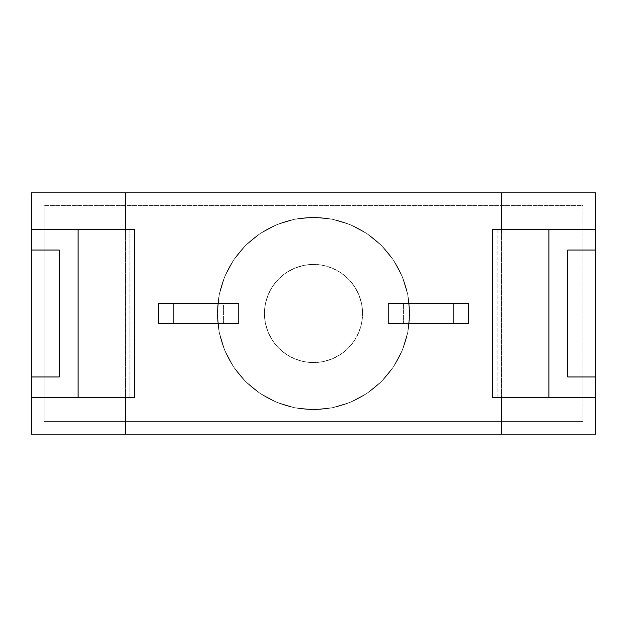 <?xml version="1.0" encoding="UTF-8"?>
<svg xmlns="http://www.w3.org/2000/svg" width="627" height="627" viewBox="0 0 627 627"><rect width="100%" height="100%" fill="white"/><g stroke="black" fill="none" stroke-linecap="round" stroke-linejoin="round"><path stroke-width="0.47" stroke-dasharray="3.13 2.35" d="M313.5 217.404A96.096 96.096 0 0 0 217.404 313.5A96.096 96.096 0 0 0 313.5 409.596A96.096 96.096 0 0 1 217.404 313.5A96.096 96.096 0 0 1 313.5 217.404L294.753 219.254L276.726 224.717L260.111 233.597L245.549 245.549L233.597 260.111L224.717 276.726L219.254 294.753L217.404 313.5L219.254 332.247L224.717 350.274L233.597 366.889L245.549 381.451L260.111 393.403L276.726 402.283L294.753 407.746L313.5 409.596L332.247 407.746L350.274 402.283L366.889 393.403L381.451 381.451L393.403 366.889L402.283 350.274L407.746 332.247L409.596 313.5L407.746 294.753L402.283 276.726L393.403 260.111L381.451 245.549L366.889 233.597L350.274 224.717L332.247 219.254L313.5 217.404A96.096 96.096 0 0 1 409.596 313.5A96.096 96.096 0 0 1 313.5 409.596A96.096 96.096 0 0 0 409.596 313.5A96.096 96.096 0 0 0 313.5 217.404L332.247 219.254L350.274 224.717L366.889 233.597L381.451 245.549L393.403 260.111L402.283 276.726L407.746 294.753L409.596 313.5L407.746 332.247L402.283 350.274L393.403 366.889L381.451 381.451L366.889 393.403L350.274 402.283L332.247 407.746L313.5 409.596L294.753 407.746L276.726 402.283L260.111 393.403L245.549 381.451L233.597 366.889L224.717 350.274L219.254 332.247L217.404 313.5L219.254 294.753L224.717 276.726L233.597 260.111L245.549 245.549L260.111 233.597L276.726 224.717L294.753 219.254L313.5 217.404M313.5 264.429A49.071 49.071 0 0 0 264.429 313.5A49.071 49.071 0 0 0 313.5 362.571A49.071 49.071 0 0 1 264.429 313.5A49.071 49.071 0 0 1 313.5 264.429L303.93 265.37L294.721 268.168L286.241 272.698L278.803 278.803L272.698 286.241L268.168 294.721L265.37 303.93L264.429 313.5L265.37 323.07L268.168 332.279L272.698 340.759L278.803 348.197L286.241 354.302L294.721 358.832L303.93 361.63L313.5 362.571L323.07 361.63L332.279 358.832L340.759 354.302L348.197 348.197L354.302 340.759L358.832 332.279L361.63 323.07L362.571 313.5L361.63 303.93L358.832 294.721L354.302 286.241L348.197 278.803L340.759 272.698L332.279 268.168L323.07 265.37L313.5 264.429A49.071 49.071 0 0 1 362.571 313.5A49.071 49.071 0 0 1 313.5 362.571A49.071 49.071 0 0 0 362.571 313.5A49.071 49.071 0 0 0 313.5 264.429L323.07 265.37L332.279 268.168L340.759 272.698L348.197 278.803L354.302 286.241L358.832 294.721L361.63 303.93L362.571 313.5L361.63 323.07L358.832 332.279L354.302 340.759L348.197 348.197L340.759 354.302L332.279 358.832L323.07 361.63L313.5 362.571L303.93 361.63L294.721 358.832L286.241 354.302L278.803 348.197L272.698 340.759L268.168 332.279L265.37 323.07L264.429 313.5L265.37 303.93L268.168 294.721L272.698 286.241L278.803 278.803L286.241 272.698L294.721 268.168L303.93 265.37L313.5 264.429M501.718 229.49L492.524 229.49L492.524 397.51L501.718 397.51L501.718 229.49L501.718 397.51L497.838 397.51L497.838 229.49L501.718 229.49L497.838 229.49L497.838 397.51L501.6 397.51L501.6 229.49L501.6 397.51L497.838 397.51L501.718 397.51L492.524 397.51L492.524 229.49L501.718 229.49M125.4 397.51L125.4 229.49L125.4 397.51L129.162 397.51L129.162 229.49L31.35 229.49L129.162 229.49L129.162 397.51L134.476 397.51L134.476 229.49L125.282 229.49L134.476 229.49L134.476 397.51L31.35 397.51L125.4 397.51M223.557 303.28L158.6 303.28L223.557 303.28L223.557 323.72L223.557 303.28L238.777 303.28L223.557 303.28M158.6 323.72L238.777 323.72L158.6 323.72M468.4 303.28L403.443 303.28L403.443 323.72L468.4 323.72L403.443 323.72L403.443 303.28L388.223 303.28L468.4 303.28M582.875 205.648L582.875 421.352L44.125 421.352L44.125 205.648L582.875 205.648L582.875 421.352L44.125 421.352L44.125 205.648L582.875 205.648L582.875 421.352L582.875 205.648L44.125 205.648L582.875 205.648M31.35 434.127L31.35 192.873L31.35 434.127L595.65 434.127L595.65 192.873L31.35 192.873L595.65 192.873L595.65 434.127L31.35 434.127M501.6 434.127L125.4 434.127M501.6 192.873L125.4 192.873M501.6 229.49L595.65 229.49L501.6 229.49M595.65 397.51L501.6 397.51L595.65 397.51M44.125 421.352L44.125 205.648L44.125 421.352L582.875 421.352L44.125 421.352M59.22 250.024L31.35 250.024L59.22 250.024L59.22 376.976L59.22 250.024M31.35 376.976L59.22 376.976L31.35 376.976M567.78 376.976L595.65 376.976L567.78 376.976L567.78 250.024L567.78 376.976M595.65 250.024L567.78 250.024L595.65 250.024M388.223 323.72L403.443 323.72L388.223 323.72M125.282 229.49L125.282 397.51"/><path stroke-width="0.94" d="M501.6 434.127L595.65 434.127L595.65 397.51L595.65 434.127L501.6 434.127L501.6 397.51L501.6 434.127L125.4 434.127L125.4 397.51L125.4 434.127L31.35 434.127L31.35 376.976L59.22 376.976L59.22 250.024L31.35 250.024L31.35 229.49L78.116 229.49L78.116 397.51L31.35 397.51L31.35 434.127L125.4 434.127M501.6 192.873L501.6 229.49L501.6 192.873L595.65 192.873L31.35 192.873L31.35 397.51L78.116 397.51L78.116 229.49L134.476 229.49L134.476 397.51L134.476 229.49L31.35 229.49L31.35 192.873L125.4 192.873L125.4 229.49L125.4 192.873M158.6 303.28L158.6 323.72L158.6 303.28L173.82 303.28L173.82 323.72L158.6 323.72L173.82 323.72L173.82 303.28L238.777 303.28L238.777 323.72L238.777 303.28L158.6 303.28M468.4 323.72L468.4 303.28L468.4 323.72L388.223 323.72L388.223 303.28L388.223 323.72L453.18 323.72L453.18 303.28L453.18 323.72L468.4 323.72M595.65 250.024L595.65 192.873L595.65 250.024L567.78 250.024L567.78 376.976L595.65 376.976L595.65 250.024L595.65 397.51L595.65 376.976L567.78 376.976L567.78 250.024L595.65 250.024M595.65 397.51L548.884 397.51L548.884 229.49L595.65 229.49L548.884 229.49L548.884 397.51L492.524 397.51L492.524 229.49L548.884 229.49L492.524 229.49L492.524 397.51L595.65 397.51M134.476 397.51L78.116 397.51L134.476 397.51M31.35 250.024L59.22 250.024L59.22 376.976L31.35 376.976L31.35 250.024M238.777 323.72L173.82 323.72L238.777 323.72M388.223 303.28L468.4 303.28L388.223 303.28"/></g></svg>
